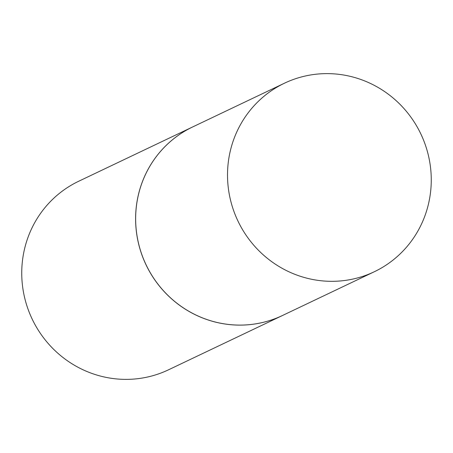 <?xml version="1.0" encoding="UTF-8"?>
<svg xmlns="http://www.w3.org/2000/svg" width="453" height="453" viewBox="0 0 453 453"><rect width="100%" height="100%" fill="white"/><g stroke="black" fill="none" stroke-linecap="round" stroke-linejoin="round"><path stroke-width="0.68" d="M228.425 188.878A104.428 101.285 -115.5 0 1 284.467 83.199A104.428 101.285 -115.5 0 1 430.35 166.064A104.428 101.285 -115.5 0 1 374.314 271.743A104.428 101.285 -115.5 0 1 228.425 188.878M374.314 271.743L282.446 315.52A104.428 101.285 -115.5 0 1 136.563 232.649A104.428 101.285 -115.5 0 1 192.599 126.976L284.467 83.199M282.423 315.531A104.428 101.285 -115.5 0 1 282.4 315.543A104.428 101.285 -115.5 0 1 136.517 232.672A104.428 101.285 -115.5 0 1 192.553 126.999A104.428 101.285 -115.5 0 1 192.576 126.987M282.4 315.543L168.533 369.801A104.428 101.285 -115.5 0 1 22.65 286.936A104.428 101.285 -115.5 0 1 78.686 181.257L192.553 126.999"/></g></svg>
